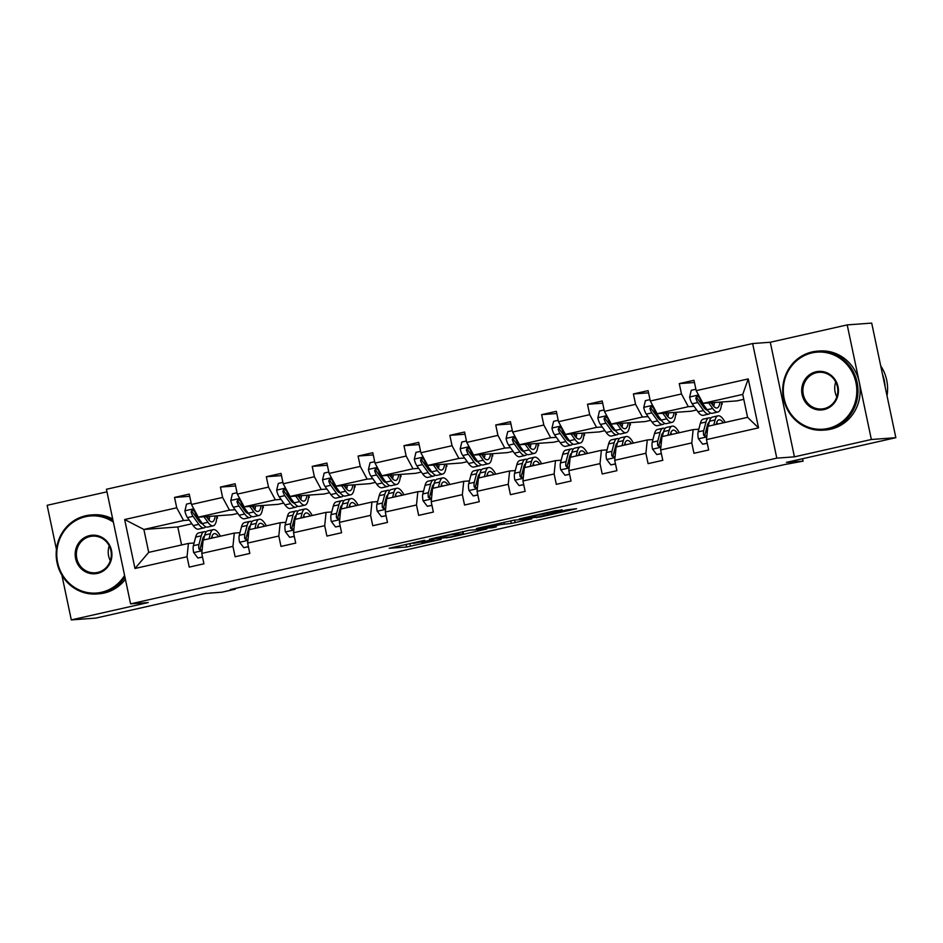 <?xml version="1.0" encoding="UTF-8"?>
<svg xmlns="http://www.w3.org/2000/svg" width="943" height="943" viewBox="0 0 943 943"><rect width="100%" height="100%" fill="white"/><g stroke="black" fill="none" stroke-linecap="round" stroke-linejoin="round"><path stroke-width="1.41" d="M424.633 540.28L389.176 548.284L406.645 547.011L441.171 539.372L422.099 542.791L433.58 539.632L413.152 543.439L424.633 540.28M61.873 575.159L71.303 619.905L95.797 618.101L205.22 593.43L221.876 592.204L235.255 589.186L235.113 588.467M106.972 491.822L47.15 505.307L56.45 549.427M847.203 324.899L770.29 342.25L794.43 456.836L871.356 439.497L847.203 324.899L871.697 323.095L895.85 437.693L786.427 462.365L803.094 461.139L802.587 458.722M871.356 439.497L895.85 437.693M562.169 510.198L555.392 510.693L519.239 518.945L540.563 516.964L576.55 508.701L566.837 509.857L537.793 516.988L525.982 517.801L562.087 509.762M803.094 461.139L784.812 464.522L230.363 589.54L235.255 589.186M794.43 456.836L776.796 458.145L130.582 603.862L106.429 489.264L752.644 343.547L776.796 458.145M71.303 619.905L148.216 602.553L130.582 603.862M469.449 530.225L429.454 539.196L450.778 537.215L486.918 528.952L469.449 530.225M476.427 528.504L514.348 520.1L531.817 518.839L511.306 523.412L500.438 524.65L488.686 527.408L496.254 526.878L492.105 527.785L476.427 528.504M706.484 439.603L707.863 426.295L747.575 417.336L758.549 427.863L706.484 439.603L708.676 449.976L693.965 453.3L691.785 442.915L660.607 449.952L662.788 460.325L648.089 463.638L645.896 453.265L614.718 460.302L616.911 470.675L602.2 473.987L600.007 463.614L568.829 470.64L571.022 481.024L556.311 484.337L554.13 473.964L522.952 480.989L525.133 491.362L510.422 494.686L508.242 484.301L477.064 491.338L479.244 501.711L464.545 505.024L462.353 494.651L431.175 501.688L433.367 512.061L418.657 515.373L416.476 505L385.298 512.025L387.479 522.41L372.768 525.722L370.587 515.349L339.409 522.375L341.59 532.748L326.891 536.072L324.698 525.687L293.521 532.724L295.713 543.097L281.002 546.41L278.81 536.037L247.632 543.074L249.824 553.447L235.113 556.759L232.933 546.386L201.755 553.411L203.936 563.796L189.237 567.108L187.044 556.735L134.979 568.476L124.665 519.534L176.73 507.794L174.549 497.421L189.248 494.108L191.441 504.481L222.619 497.444L220.426 487.071L235.137 483.759L237.33 494.132L268.507 487.107L266.315 476.722L281.026 473.41L283.206 483.783L314.384 476.757L312.204 466.384L326.903 463.06L329.095 473.445L360.273 466.408L358.081 456.035L372.791 452.723L374.984 463.096L406.162 456.058L403.969 445.685L418.68 442.373L420.861 452.746L452.039 445.721L449.858 435.336L464.569 432.024L466.75 442.397L497.928 435.371L495.747 424.998L510.446 421.674L512.638 432.059L543.816 425.022L541.624 414.649L556.335 411.325L558.515 421.71L589.705 414.672L587.513 404.299L602.223 400.987L604.404 411.36L635.582 404.335L633.401 393.95L648.1 390.638L650.293 401.011L681.471 393.985L679.278 383.612L693.989 380.288L696.182 390.661L748.235 378.921L758.549 427.863M696.653 409.957L691.054 411.219L657.153 413.718L688.331 406.692L694.001 406.268M702.488 405.643L704.067 405.525M712.554 404.901L714.122 404.795M721.478 404.252L722.232 404.193L721.478 404.37M688.331 406.692L681.471 393.985M657.153 413.718L650.293 401.011M660.607 449.952L661.974 436.633L693.152 429.607L691.785 442.915M707.58 428.546L706.507 428.629M698.834 429.195L693.152 429.607M650.764 420.307L645.165 421.568L611.264 424.067L642.442 417.03L648.112 416.617M656.599 415.993L658.179 415.875M666.666 415.25L668.233 415.132M675.601 414.59L676.355 414.543L675.589 414.708M642.442 417.03L635.582 404.335M611.264 424.067L604.404 411.36M614.718 460.302L616.097 446.982L647.275 439.957L645.896 453.265M661.691 438.896L660.63 438.966M652.945 439.532L647.275 439.957M604.876 430.656L599.288 431.918L565.376 434.417L596.554 427.379L602.223 426.967M610.722 426.342L612.29 426.224M620.777 425.599L622.356 425.482M629.712 424.939L630.466 424.88L629.7 425.057M596.554 427.379L589.705 414.672M565.376 434.417L558.515 421.71M568.829 470.64L570.209 457.331L601.386 450.306L600.007 463.614M615.803 449.245L614.742 449.316M607.056 449.882L601.386 450.306M558.999 441.006L553.4 442.267L519.499 444.754L550.677 437.729L556.346 437.316M564.833 436.692L566.401 436.574M574.9 435.949L576.468 435.831M583.823 435.289L584.577 435.23L583.811 435.407M550.677 437.729L543.816 425.022M519.499 444.754L512.638 432.059M522.952 480.989L524.32 467.681L555.498 460.644L554.13 473.964M569.926 459.583L568.853 459.665M561.168 460.231L555.498 460.644M513.11 451.343L507.511 452.605L473.61 455.104L504.788 448.078L510.458 447.654M518.945 447.029L520.524 446.911M529.011 446.287L530.579 446.18M537.946 445.638L538.689 445.579L537.934 445.756M504.788 448.078L497.928 435.371M473.61 455.104L466.75 442.397M477.064 491.338L478.443 478.03L509.621 470.993L508.242 484.301M524.037 469.932L522.976 470.015M515.291 470.581L509.621 470.993M467.221 461.693L461.634 462.954L427.721 465.453L458.899 458.416L464.569 458.003M473.068 457.379L474.635 457.261M483.122 456.636L484.702 456.518M492.057 455.976L492.812 455.929L492.046 456.094M458.899 458.416L452.039 445.721M427.721 465.453L420.861 452.746M431.175 501.688L432.554 488.368L463.732 481.343L462.353 494.651M478.148 480.282L477.087 480.364M469.402 480.918L463.732 481.343M421.344 472.042L415.745 473.303L381.832 475.802L413.01 468.765L418.692 468.353M427.179 467.728L428.747 467.61M437.246 466.985L438.813 466.868M446.169 466.325L446.923 466.278L446.157 466.443M413.01 468.765L406.162 456.058M381.832 475.802L374.984 463.096M385.298 512.025L386.665 498.717L417.843 491.692L416.476 505M432.271 490.631L431.199 490.702M423.513 491.268L417.843 491.692M375.455 482.392L369.856 483.653L335.956 486.14L367.133 479.115L372.803 478.702M381.29 478.077L382.87 477.96M391.357 477.335L392.925 477.217M400.292 476.675L401.034 476.616L400.28 476.793M367.133 479.115L360.273 466.408M335.956 486.14L329.095 473.445M339.409 522.375L340.777 509.067L371.955 502.03L370.587 515.349M386.382 500.969L385.322 501.051M377.636 501.617L371.955 502.03M329.567 492.741L323.979 494.002L290.067 496.489L321.245 489.464L326.915 489.04M335.413 488.415L336.981 488.309M345.468 487.684L347.036 487.566M354.403 487.024L355.157 486.965L354.391 487.142M321.245 489.464L314.384 476.757M290.067 496.489L283.206 483.783M293.521 532.724L294.9 519.416L326.078 512.379L324.698 525.687M340.494 511.318L339.433 511.401M331.747 511.966L326.078 512.379M283.678 503.079L278.091 504.34L244.178 506.839L275.356 499.814L281.038 499.389M289.525 498.764L291.092 498.647M299.591 498.022L301.159 497.916M308.514 497.374L309.269 497.315L308.502 497.48M275.356 499.814L268.507 487.107M244.178 506.839L237.33 494.132M247.632 543.074L249.011 529.754L280.189 522.728L278.81 536.037M294.605 521.668L293.544 521.75M285.859 522.316L280.189 522.728M237.801 513.428L232.202 514.689L198.301 517.188L229.479 510.151L235.149 509.739M243.636 509.114L245.215 508.996M253.702 508.371L255.27 508.253M262.625 507.711L263.38 507.664L262.625 507.829M229.479 510.151L222.619 497.444M198.301 517.188L191.441 504.481M201.755 553.411L203.122 540.103L234.3 533.078L232.933 546.386M248.728 532.017L247.655 532.088M239.982 532.654L234.3 533.078M191.912 523.778L177.791 526.96L143.878 529.459L183.59 520.501L189.26 520.088M197.747 519.463L199.327 519.345M207.814 518.721L209.381 518.603M216.749 518.061L217.491 518.002L216.737 518.178M183.59 520.501L176.73 507.794M124.665 519.534L143.878 529.459L148.711 552.374L188.423 543.427L187.044 556.735M770.29 342.25L752.644 343.547M747.575 417.336L742.742 394.422L703.03 403.368L736.943 400.881L743.779 399.337M202.839 542.355L201.778 542.437M194.093 543.003L188.423 543.427M177.791 526.96L181.586 544.96M722.232 404.193L721.772 401.989M676.355 414.543L675.883 412.339M630.466 424.88L629.995 422.688M584.577 435.23L584.118 433.037M538.689 445.579L538.229 443.375M492.812 455.929L492.34 453.724M446.923 466.278L446.463 464.074M401.034 476.616L400.575 474.423M355.157 486.965L354.686 484.761M309.269 497.315L308.809 495.11M263.38 507.664L262.92 505.46M217.491 518.002L217.031 515.809M148.711 552.374L134.979 568.476M703.03 403.368L696.182 390.661M748.235 378.921L742.742 394.422M189.72 496.301L174.549 497.421M235.597 485.963L220.426 487.071M281.486 475.614L266.315 476.722M327.374 465.264L312.204 466.384M373.251 454.915L358.081 456.035M419.14 444.566L403.969 445.685M465.029 434.228L449.858 435.336M510.917 423.879L495.747 424.998M556.794 413.529L541.624 414.649M602.683 403.18L587.513 404.299M648.572 392.842L633.401 393.95M694.449 382.493L679.278 383.612M436.055 537.816L449.905 537.097L463.449 533.821L452.557 534.551L436.02 537.616M496.996 524.461L481.13 527.927L499.095 524.756L501.169 524.178L496.878 523.895M191.146 503.067L186.525 504.116L184.887 510.976A8.393 2.581 77.3 0 0 187.468 517.589L193.221 525.605A24.235 7.438 77.3 0 0 198.49 529.129L204.077 527.868A24.235 7.438 77.3 0 0 205.692 526.76M199.881 522.245A20.121 6.177 77.3 0 0 200.27 520.654M203.971 516.764L207.931 522.281A24.235 7.438 77.3 0 0 213.201 525.817A24.235 7.438 77.3 0 0 216.866 515.821M206.293 516.599L207.92 518.862A20.121 6.177 77.3 0 0 212.293 521.797A20.121 6.177 77.3 0 0 215.181 515.939M213.201 525.817L207.613 527.078A24.235 7.438 -102.7 0 1 202.344 523.542L196.592 515.538A8.393 2.581 -102.7 0 1 194.612 511.224L192.16 509.833L191.087 512.025A8.393 2.581 77.3 0 0 193.056 516.328L198.808 524.343A24.235 7.438 77.3 0 0 204.077 527.868M207.719 518.591A24.235 7.438 77.3 0 0 207.755 516.493M202.604 523.895A20.121 6.177 -102.7 0 1 198.808 520.925L193.044 512.909A4.279 1.308 -102.7 0 1 192.49 511.919L191.087 512.025M208.992 520.194A20.121 6.177 77.3 0 0 209.676 516.351M211.456 538.229L211.762 537.086A20.121 6.177 -102.7 0 1 214.214 533.644A20.121 6.177 -102.7 0 1 218.611 536.614M209.04 538.771L210.348 533.762A24.235 7.438 -102.7 0 1 213.307 529.636A24.235 7.438 -102.7 0 1 220.45 536.202M202.497 556.959L197.877 558.008L193.633 552.468A8.393 2.581 -102.7 0 1 193.386 545.679L195.649 537.086A24.235 7.438 -102.7 0 1 198.596 532.948L204.183 531.687A24.235 7.438 77.3 0 0 201.236 535.824L198.973 544.417A8.393 2.581 77.3 0 0 198.855 548.885L200.482 550.394L202.179 549.286M202.804 538.571A20.121 6.177 -102.7 0 1 203.594 539.502M197.877 558.008L202.533 557.148M203.452 540.033L204.761 535.023A24.235 7.438 -102.7 0 1 207.719 530.885L213.307 529.636M213.024 537.875A20.121 6.177 77.3 0 0 211.927 536.52M206.116 531.993A24.235 7.438 77.3 0 0 204.183 531.687M198.855 548.885L200.258 548.779A4.279 1.308 -102.7 0 1 200.387 547.73L202.639 539.137A20.121 6.177 -102.7 0 1 204.525 535.93M202.344 547.706A8.393 2.581 -102.7 0 1 202.509 543.628L202.934 542.025M113.349 522.092A38.651 36.742 -94.2 0 0 85.577 516.705A38.651 36.742 -94.2 0 0 57.653 562.582A38.651 36.742 -94.2 0 0 101.502 592.275A38.651 36.742 -94.2 0 0 124.582 575.43M124.924 577.057A39.606 37.649 85.8 0 1 101.997 593.182A39.606 37.649 85.8 0 1 96.74 593.972A39.606 37.649 85.8 0 1 56.58 560.012A39.606 37.649 85.8 0 1 85.672 515.762A39.606 37.649 85.8 0 1 90.929 514.972A39.606 37.649 85.8 0 1 113.019 520.548M89.561 535.6A19.331 18.377 85.8 0 1 111.486 550.453A19.331 18.377 85.8 0 1 97.518 573.391A19.331 18.377 85.8 0 1 75.605 558.539A19.331 18.377 85.8 0 1 89.561 535.6M97.624 572.436A18.377 17.469 -94.2 0 0 111.121 551.903A18.377 17.469 -94.2 0 0 92.485 536.143A18.377 17.469 -94.2 0 0 90.045 536.508A18.377 17.469 -94.2 0 0 76.548 557.042A18.377 17.469 -94.2 0 0 95.184 572.802A18.377 17.469 -94.2 0 0 97.624 572.436M125.395 579.285A39.606 37.649 85.8 0 1 104.154 593.029A39.606 37.649 85.8 0 1 98.897 593.807L96.74 593.972M90.929 514.972L93.086 514.819A39.606 37.649 85.8 0 1 112.688 518.956M110.307 560.731A18.377 17.469 85.8 0 1 109.211 545.867M812.1 352.882A38.651 36.742 -94.2 0 0 784.175 398.759A38.651 36.742 -94.2 0 0 828.025 428.452A38.651 36.742 -94.2 0 0 855.938 382.575A38.651 36.742 -94.2 0 0 812.1 352.882M828.508 429.36A39.606 37.649 85.8 0 1 823.263 430.149A39.606 37.649 85.8 0 1 783.103 396.19A39.606 37.649 85.8 0 1 812.194 351.928A39.606 37.649 85.8 0 1 817.451 351.15A39.606 37.649 85.8 0 1 857.6 385.109A39.606 37.649 85.8 0 1 828.508 429.36M816.072 371.778A19.331 18.377 85.8 0 1 837.997 386.63A19.331 18.377 85.8 0 1 824.041 409.568A19.331 18.377 85.8 0 1 802.116 394.716A19.331 18.377 85.8 0 1 816.072 371.778M824.135 408.614A18.377 17.469 -94.2 0 0 837.632 388.08A18.377 17.469 -94.2 0 0 819.007 372.32A18.377 17.469 -94.2 0 0 816.567 372.685A18.377 17.469 -94.2 0 0 803.071 393.219A18.377 17.469 -94.2 0 0 821.707 408.979A18.377 17.469 -94.2 0 0 824.135 408.614M817.451 351.15L819.597 350.996A39.606 37.649 85.8 0 1 859.757 384.944A39.606 37.649 85.8 0 1 830.665 429.206A39.606 37.649 85.8 0 1 825.42 429.984L823.263 430.149M836.83 396.909A18.377 17.469 85.8 0 1 835.734 382.045M882.483 374.265A39.606 37.649 85.8 0 1 885.1 386.665M880.715 365.872A39.606 37.649 85.8 0 1 887.009 395.765M237.023 492.729L232.402 493.767L230.776 500.627A8.393 2.581 77.3 0 0 233.357 507.251L239.109 515.255A24.235 7.438 77.3 0 0 244.378 518.78L249.966 517.518A24.235 7.438 77.3 0 0 251.569 516.41M245.758 511.896A20.121 6.177 77.3 0 0 246.158 510.304M249.848 506.426L253.82 511.943A24.235 7.438 77.3 0 0 259.089 515.467A24.235 7.438 77.3 0 0 262.755 505.472M252.17 506.25L253.808 508.525A20.121 6.177 77.3 0 0 258.182 511.448A20.121 6.177 77.3 0 0 261.07 505.601M259.089 515.467L253.502 516.729A24.235 7.438 -102.7 0 1 248.233 513.192L242.469 505.189A8.393 2.581 -102.7 0 1 240.5 500.886L238.049 499.484L236.964 501.676A8.393 2.581 77.3 0 0 238.944 505.99L244.697 513.994A24.235 7.438 77.3 0 0 249.966 517.518M253.608 508.242A24.235 7.438 77.3 0 0 253.643 506.143M248.481 513.546A20.121 6.177 -102.7 0 1 244.685 510.576L238.933 502.572A4.279 1.308 -102.7 0 1 238.379 501.57L236.964 501.676M254.881 509.845A20.121 6.177 77.3 0 0 255.553 506.002M282.912 482.38L278.291 483.417L276.653 490.277A8.393 2.581 77.3 0 0 279.246 496.902L284.998 504.906A24.235 7.438 77.3 0 0 290.267 508.442L295.854 507.181A24.235 7.438 77.3 0 0 297.458 506.073M291.646 501.546A20.121 6.177 77.3 0 0 292.035 499.967M295.737 496.077L299.697 501.593A24.235 7.438 77.3 0 0 304.966 505.118A24.235 7.438 77.3 0 0 308.632 495.122M298.059 495.9L299.685 498.175A20.121 6.177 77.3 0 0 304.07 501.098A20.121 6.177 77.3 0 0 306.946 495.252M304.966 505.118L299.379 506.379A24.235 7.438 -102.7 0 1 294.11 502.855L288.358 494.839A8.393 2.581 -102.7 0 1 286.389 490.537L283.926 489.134L282.853 491.327A8.393 2.581 77.3 0 0 284.833 495.641L290.585 503.645A24.235 7.438 77.3 0 0 295.854 507.181M299.497 497.904A24.235 7.438 77.3 0 0 299.532 495.794M294.369 503.197A20.121 6.177 -102.7 0 1 290.574 500.226L284.821 492.222A4.279 1.308 -102.7 0 1 284.267 491.232L282.853 491.327M300.77 499.495A20.121 6.177 77.3 0 0 301.442 495.653M257.345 527.88L257.639 526.736A20.121 6.177 -102.7 0 1 260.103 523.306A20.121 6.177 -102.7 0 1 264.5 526.265M254.928 528.422L256.237 523.424A24.235 7.438 -102.7 0 1 259.195 519.287A24.235 7.438 -102.7 0 1 266.327 525.852M248.386 546.622L243.766 547.659L239.522 542.131A8.393 2.581 -102.7 0 1 239.274 535.329L241.526 526.736A24.235 7.438 -102.7 0 1 244.485 522.599L250.072 521.338A24.235 7.438 77.3 0 0 247.113 525.475L244.862 534.068A8.393 2.581 77.3 0 0 244.732 538.536L246.371 540.044L248.068 538.936M248.693 528.221A20.121 6.177 -102.7 0 1 249.471 529.153M243.766 547.659L248.422 546.799M249.329 529.683L250.649 524.685A24.235 7.438 -102.7 0 1 253.608 520.548L259.195 519.287M258.912 527.526A20.121 6.177 77.3 0 0 257.804 526.17M251.993 521.656A24.235 7.438 77.3 0 0 250.072 521.338M244.732 538.536L246.147 538.429A4.279 1.308 -102.7 0 1 246.276 537.392L248.528 528.787A20.121 6.177 -102.7 0 1 250.414 525.581M248.221 537.357A8.393 2.581 -102.7 0 1 248.398 533.278L248.811 531.675M303.233 517.53L303.528 516.387A20.121 6.177 -102.7 0 1 305.98 512.957A20.121 6.177 -102.7 0 1 310.377 515.915M300.805 518.084L302.125 513.075A24.235 7.438 -102.7 0 1 305.072 508.937A24.235 7.438 -102.7 0 1 312.216 515.503M294.275 536.272L289.642 537.31L285.399 531.781A8.393 2.581 -102.7 0 1 285.163 524.992L287.415 516.387A24.235 7.438 -102.7 0 1 290.373 512.249L295.961 510.988A24.235 7.438 77.3 0 0 293.002 515.126L290.75 523.73A8.393 2.581 77.3 0 0 290.621 528.186L292.247 529.695L293.945 528.587M294.57 517.884A20.121 6.177 -102.7 0 1 295.359 518.815M289.642 537.31L294.31 536.449M295.218 519.334L296.538 514.336A24.235 7.438 -102.7 0 1 299.485 510.198L305.072 508.937M304.789 517.177A20.121 6.177 77.3 0 0 303.693 515.821M297.882 511.306A24.235 7.438 77.3 0 0 295.961 510.988M290.621 528.186L292.035 528.08A4.279 1.308 -102.7 0 1 292.153 527.043L294.416 518.45A20.121 6.177 -102.7 0 1 296.291 515.243M294.11 527.007A8.393 2.581 -102.7 0 1 294.275 522.929L294.699 521.326M328.801 472.03L324.18 473.068L322.541 479.928A8.393 2.581 77.3 0 0 325.123 486.553L330.875 494.556A24.235 7.438 77.3 0 0 336.144 498.093L341.743 496.831A24.235 7.438 77.3 0 0 343.346 495.723M337.535 491.209A20.121 6.177 77.3 0 0 337.924 489.617M341.625 485.728L345.586 491.244A24.235 7.438 77.3 0 0 350.855 494.769A24.235 7.438 77.3 0 0 354.521 484.785M343.947 485.562L345.574 487.826A20.121 6.177 77.3 0 0 349.947 490.761A20.121 6.177 77.3 0 0 352.835 484.902M350.855 494.769L345.268 496.03A24.235 7.438 -102.7 0 1 339.999 492.505L334.246 484.502A8.393 2.581 -102.7 0 1 332.266 480.187L329.814 478.785L328.742 480.989A8.393 2.581 77.3 0 0 330.71 485.291L336.474 493.295A24.235 7.438 77.3 0 0 341.743 496.831M345.386 487.555A24.235 7.438 77.3 0 0 345.409 485.445M340.258 492.859A20.121 6.177 -102.7 0 1 336.462 489.877L330.71 481.873A4.279 1.308 -102.7 0 1 330.144 480.883L328.742 480.989M346.647 489.146A20.121 6.177 77.3 0 0 347.33 485.303M349.11 507.181L349.417 506.037A20.121 6.177 -102.7 0 1 351.869 502.607A20.121 6.177 -102.7 0 1 356.265 505.578M346.694 507.735L348.002 502.725A24.235 7.438 -102.7 0 1 350.961 498.588A24.235 7.438 -102.7 0 1 358.104 505.165M340.152 525.923L335.531 526.96L331.288 521.432A8.393 2.581 -102.7 0 1 331.04 514.642L333.303 506.037A24.235 7.438 -102.7 0 1 336.25 501.912L341.849 500.65A24.235 7.438 77.3 0 0 338.891 504.788L336.639 513.381A8.393 2.581 77.3 0 0 336.51 517.837L338.136 519.357L339.834 518.249M340.458 507.534A20.121 6.177 -102.7 0 1 341.248 508.466M335.531 526.96L340.199 526.111M341.107 508.996L342.415 503.986A24.235 7.438 -102.7 0 1 345.374 499.849L350.961 498.588M350.678 506.839A20.121 6.177 77.3 0 0 349.582 505.472M343.771 500.957A24.235 7.438 77.3 0 0 341.849 500.65M336.51 517.837L337.912 517.742A4.279 1.308 -102.7 0 1 338.042 516.693L340.293 508.1A20.121 6.177 -102.7 0 1 342.179 504.894M339.999 516.658A8.393 2.581 -102.7 0 1 340.164 512.579L340.588 510.976M374.677 461.681L370.057 462.73L368.43 469.579A8.393 2.581 77.3 0 0 371.012 476.203L376.764 484.219A24.235 7.438 77.3 0 0 382.033 487.743L387.62 486.482A24.235 7.438 77.3 0 0 389.223 485.374M383.424 480.859A20.121 6.177 77.3 0 0 383.813 479.268M387.514 475.378L391.475 480.895A24.235 7.438 77.3 0 0 396.744 484.431A24.235 7.438 77.3 0 0 400.41 474.435M389.836 475.213L391.463 477.476A20.121 6.177 77.3 0 0 395.836 480.411A20.121 6.177 77.3 0 0 398.724 474.553M396.744 484.431L391.156 485.692A24.235 7.438 -102.7 0 1 385.887 482.156L380.135 474.152A8.393 2.581 -102.7 0 1 378.155 469.838L375.703 468.447L374.63 470.64A8.393 2.581 77.3 0 0 376.599 474.942L382.351 482.957A24.235 7.438 77.3 0 0 387.62 486.482M391.262 477.205A24.235 7.438 77.3 0 0 391.298 475.107M386.135 482.51A20.121 6.177 -102.7 0 1 382.339 479.539L376.587 471.524A4.279 1.308 -102.7 0 1 376.033 470.533L374.63 470.64M392.536 478.796A20.121 6.177 77.3 0 0 393.207 474.966M394.999 496.843L395.306 495.7A20.121 6.177 -102.7 0 1 397.757 492.258A20.121 6.177 -102.7 0 1 402.154 495.228M392.583 497.385L393.891 492.376A24.235 7.438 -102.7 0 1 396.85 488.25A24.235 7.438 -102.7 0 1 403.981 494.816M386.041 515.573L381.42 516.623L377.176 511.082A8.393 2.581 -102.7 0 1 376.929 504.293L379.18 495.7A24.235 7.438 -102.7 0 1 382.139 491.562L387.726 490.301A24.235 7.438 77.3 0 0 384.779 494.438L382.516 503.032A8.393 2.581 77.3 0 0 382.386 507.499L384.025 509.008L385.722 507.9M386.347 497.185A20.121 6.177 -102.7 0 1 387.125 498.116M381.42 516.623L386.076 515.762M386.995 498.647L388.304 493.637A24.235 7.438 -102.7 0 1 391.262 489.5L396.85 488.25M396.567 496.489A20.121 6.177 77.3 0 0 395.459 495.134M389.659 490.608A24.235 7.438 77.3 0 0 387.726 490.301M382.386 507.499L383.801 507.393A4.279 1.308 -102.7 0 1 383.931 506.344L386.182 497.751A20.121 6.177 -102.7 0 1 388.068 494.545M385.887 506.308A8.393 2.581 -102.7 0 1 386.052 502.242L386.465 500.639M420.566 451.343L415.946 452.381L414.307 459.241A8.393 2.581 77.3 0 0 416.9 465.854L422.653 473.869A24.235 7.438 77.3 0 0 427.922 477.394L433.509 476.132A24.235 7.438 77.3 0 0 435.112 475.024M429.301 470.51A20.121 6.177 77.3 0 0 429.69 468.919M433.391 465.04L437.363 470.545A24.235 7.438 77.3 0 0 442.621 474.081A24.235 7.438 77.3 0 0 446.287 464.086M435.713 464.864L437.352 467.127A20.121 6.177 77.3 0 0 441.725 470.062A20.121 6.177 77.3 0 0 444.601 464.215M442.621 474.081L437.033 475.343A24.235 7.438 -102.7 0 1 431.764 471.806L426.012 463.803A8.393 2.581 -102.7 0 1 424.044 459.5L421.592 458.098L420.507 460.29A8.393 2.581 77.3 0 0 422.488 464.604L428.24 472.608A24.235 7.438 77.3 0 0 433.509 476.132M437.151 466.856A24.235 7.438 77.3 0 0 437.187 464.758M432.024 472.16A20.121 6.177 -102.7 0 1 428.228 469.19L422.476 461.186A4.279 1.308 -102.7 0 1 421.922 460.184L420.507 460.29M438.424 468.459A20.121 6.177 77.3 0 0 439.096 464.616M440.888 486.494L441.183 485.35A20.121 6.177 -102.7 0 1 443.634 481.92A20.121 6.177 -102.7 0 1 448.043 484.879M438.46 487.036L439.78 482.038A24.235 7.438 -102.7 0 1 442.738 477.901A24.235 7.438 -102.7 0 1 449.87 484.466M431.929 505.224L427.309 506.273L423.053 500.745A8.393 2.581 -102.7 0 1 422.818 493.943L425.069 485.35A24.235 7.438 -102.7 0 1 428.028 481.213L433.615 479.952A24.235 7.438 77.3 0 0 430.656 484.089L428.405 492.682A8.393 2.581 77.3 0 0 428.275 497.15L429.914 498.658L431.599 497.55M432.236 486.836A20.121 6.177 -102.7 0 1 433.014 487.767M427.309 506.273L431.965 505.413M432.872 488.297L434.193 483.287A24.235 7.438 -102.7 0 1 437.139 479.162L442.738 477.901M442.444 486.14A20.121 6.177 77.3 0 0 441.348 484.785M435.536 480.27A24.235 7.438 77.3 0 0 433.615 479.952M428.275 497.15L429.69 497.044A4.279 1.308 -102.7 0 1 429.808 496.006L432.071 487.401A20.121 6.177 -102.7 0 1 433.957 484.195M431.764 495.971A8.393 2.581 -102.7 0 1 431.929 491.892L432.354 490.289M466.455 440.994L461.834 442.031L460.196 448.892A8.393 2.581 77.3 0 0 462.777 455.516L468.541 463.52A24.235 7.438 77.3 0 0 473.81 467.044L479.398 465.795A24.235 7.438 77.3 0 0 481.001 464.687M475.189 460.16A20.121 6.177 77.3 0 0 475.578 458.581M479.28 454.691L483.24 460.208A24.235 7.438 77.3 0 0 488.509 463.732A24.235 7.438 77.3 0 0 492.175 453.736M481.602 454.514L483.229 456.789A20.121 6.177 77.3 0 0 487.602 459.712A20.121 6.177 77.3 0 0 490.49 453.866M488.509 463.732L482.922 464.993A24.235 7.438 -102.7 0 1 477.653 461.469L471.901 453.453A8.393 2.581 -102.7 0 1 469.92 449.151L467.469 447.748L466.396 449.941A8.393 2.581 77.3 0 0 468.376 454.255L474.129 462.259A24.235 7.438 77.3 0 0 479.398 465.795M483.04 456.506A24.235 7.438 77.3 0 0 483.064 454.408M477.912 461.811A20.121 6.177 -102.7 0 1 474.117 458.84L468.365 450.837A4.279 1.308 -102.7 0 1 467.811 449.846L466.396 449.941M484.301 458.109A20.121 6.177 77.3 0 0 484.985 454.267M486.765 476.144L487.071 475.001A20.121 6.177 -102.7 0 1 489.523 471.571A20.121 6.177 -102.7 0 1 493.92 474.529M484.348 476.686L485.657 471.689A24.235 7.438 -102.7 0 1 488.615 467.551A24.235 7.438 -102.7 0 1 495.759 474.117M477.806 494.886L473.186 495.924L468.942 490.395A8.393 2.581 -102.7 0 1 468.706 483.594L470.958 475.001A24.235 7.438 -102.7 0 1 473.916 470.863L479.504 469.602A24.235 7.438 77.3 0 0 476.545 473.74L474.294 482.344A8.393 2.581 77.3 0 0 474.164 486.8L475.791 488.309L477.488 487.201M478.113 476.498A20.121 6.177 -102.7 0 1 478.903 477.417M473.186 495.924L477.853 495.063M478.761 477.948L480.07 472.95A24.235 7.438 -102.7 0 1 483.028 468.812L488.615 467.551M488.333 475.791A20.121 6.177 77.3 0 0 487.236 474.435M481.425 469.92A24.235 7.438 77.3 0 0 479.504 469.602M474.164 486.8L475.578 486.694A4.279 1.308 -102.7 0 1 475.696 485.657L477.948 477.052A20.121 6.177 -102.7 0 1 479.834 473.857M477.653 485.621A8.393 2.581 -102.7 0 1 477.818 481.543L478.242 479.94M512.344 430.645L507.723 431.682L506.085 438.542A8.393 2.581 77.3 0 0 508.666 445.167L514.418 453.17A24.235 7.438 77.3 0 0 519.687 456.707L525.275 455.445A24.235 7.438 77.3 0 0 526.889 454.337M521.078 449.823A20.121 6.177 77.3 0 0 521.467 448.231M525.168 444.342L529.129 449.858A24.235 7.438 77.3 0 0 534.398 453.383A24.235 7.438 77.3 0 0 538.064 443.387M527.491 444.165L529.117 446.44A20.121 6.177 77.3 0 0 533.49 449.375A20.121 6.177 77.3 0 0 536.378 443.516M534.398 453.383L528.811 454.644A24.235 7.438 -102.7 0 1 523.542 451.119L517.79 443.104A8.393 2.581 -102.7 0 1 515.809 438.801L513.357 437.399L512.285 439.603A8.393 2.581 77.3 0 0 514.253 443.905L520.006 451.909A24.235 7.438 77.3 0 0 525.275 455.445M528.917 446.169A24.235 7.438 77.3 0 0 528.952 444.059M523.801 451.461A20.121 6.177 -102.7 0 1 519.994 448.491L514.241 440.487A4.279 1.308 -102.7 0 1 513.687 439.497L512.285 439.603M530.19 447.76A20.121 6.177 77.3 0 0 530.862 443.917M532.654 465.795L532.96 464.651A20.121 6.177 -102.7 0 1 535.412 461.221A20.121 6.177 -102.7 0 1 539.809 464.192M530.237 466.349L531.546 461.339A24.235 7.438 -102.7 0 1 534.504 457.202A24.235 7.438 -102.7 0 1 541.647 463.767M523.695 484.537L519.074 485.574L514.831 480.046A8.393 2.581 -102.7 0 1 514.583 473.256L516.847 464.651A24.235 7.438 -102.7 0 1 519.793 460.526L525.381 459.265A24.235 7.438 77.3 0 0 522.434 463.39L520.171 471.995A8.393 2.581 77.3 0 0 520.053 476.451L521.679 477.96L523.377 476.863M524.002 466.148A20.121 6.177 -102.7 0 1 524.779 467.08M519.074 485.574L523.73 484.726M524.65 467.61L525.958 462.6A24.235 7.438 -102.7 0 1 528.917 458.463L534.504 457.202M534.221 465.441A20.121 6.177 77.3 0 0 533.125 464.086M527.314 459.571A24.235 7.438 77.3 0 0 525.381 459.265M520.053 476.451L521.455 476.356A4.279 1.308 -102.7 0 1 521.585 475.307L523.837 466.714A20.121 6.177 -102.7 0 1 525.722 463.508M523.542 475.272A8.393 2.581 -102.7 0 1 523.707 471.194L524.119 469.59M558.221 420.295L553.6 421.344L551.961 428.193A8.393 2.581 77.3 0 0 554.555 434.817L560.307 442.821A24.235 7.438 77.3 0 0 565.576 446.357L571.163 445.096A24.235 7.438 77.3 0 0 572.766 443.988M566.955 439.473A20.121 6.177 77.3 0 0 567.344 437.882M571.045 433.992L575.018 439.509A24.235 7.438 77.3 0 0 580.287 443.045A24.235 7.438 77.3 0 0 583.953 433.049M573.368 433.827L575.006 436.09A20.121 6.177 77.3 0 0 579.379 439.025A20.121 6.177 77.3 0 0 582.267 433.167M580.287 443.045L574.7 444.306A24.235 7.438 -102.7 0 1 569.431 440.77L563.666 432.766A8.393 2.581 -102.7 0 1 561.698 428.452L559.246 427.049L558.162 429.254A8.393 2.581 77.3 0 0 560.142 433.556L565.894 441.572A24.235 7.438 77.3 0 0 571.163 445.096M574.806 435.819A24.235 7.438 77.3 0 0 574.841 433.721M569.678 441.124A20.121 6.177 -102.7 0 1 565.883 438.153L560.13 430.138A4.279 1.308 -102.7 0 1 559.576 429.148L558.162 429.254M576.079 437.411A20.121 6.177 77.3 0 0 576.751 433.58M578.542 455.457L578.837 454.302A20.121 6.177 -102.7 0 1 581.301 450.872A20.121 6.177 -102.7 0 1 585.697 453.842M576.126 455.999L577.434 450.99A24.235 7.438 -102.7 0 1 580.393 446.852A24.235 7.438 -102.7 0 1 587.524 453.43M569.584 474.188L564.963 475.237L560.708 469.697A8.393 2.581 -102.7 0 1 560.472 462.907L562.723 454.314A24.235 7.438 -102.7 0 1 565.682 450.176L571.269 448.915A24.235 7.438 77.3 0 0 568.311 453.053L566.059 461.646A8.393 2.581 77.3 0 0 565.93 466.113L567.568 467.622L569.266 466.514M569.89 455.799A20.121 6.177 -102.7 0 1 570.668 456.73M564.963 475.237L569.619 474.376M570.527 457.261L571.847 452.251A24.235 7.438 -102.7 0 1 574.806 448.114L580.393 446.852M580.11 455.104A20.121 6.177 77.3 0 0 579.002 453.748M573.191 449.222A24.235 7.438 77.3 0 0 571.269 448.915M565.93 466.113L567.344 466.007A4.279 1.308 -102.7 0 1 567.474 464.958L569.725 456.365A20.121 6.177 -102.7 0 1 571.611 453.159M569.419 464.923A8.393 2.581 -102.7 0 1 569.596 460.844L570.008 459.253M604.109 409.946L599.489 410.995L597.85 417.855A8.393 2.581 77.3 0 0 600.443 424.468L606.196 432.483A24.235 7.438 77.3 0 0 611.465 436.008L617.052 434.747A24.235 7.438 77.3 0 0 618.655 433.639M612.844 429.124A20.121 6.177 77.3 0 0 613.233 427.533M616.934 423.643L620.895 429.159A24.235 7.438 77.3 0 0 626.164 432.696A24.235 7.438 77.3 0 0 629.83 422.7M619.256 423.478L620.883 425.741A20.121 6.177 77.3 0 0 625.256 428.676A20.121 6.177 77.3 0 0 628.144 422.818M626.164 432.696L620.577 433.957A24.235 7.438 -102.7 0 1 615.308 430.421L609.555 422.417A8.393 2.581 -102.7 0 1 607.587 418.103L605.123 416.712L604.05 418.904A8.393 2.581 77.3 0 0 606.031 423.207L611.783 431.222A24.235 7.438 77.3 0 0 617.052 434.747M620.694 425.47A24.235 7.438 77.3 0 0 620.718 423.372M615.567 430.774A20.121 6.177 -102.7 0 1 611.771 427.804L606.019 419.788A4.279 1.308 -102.7 0 1 605.465 418.798L604.05 418.904M621.967 427.073A20.121 6.177 77.3 0 0 622.639 423.23M649.998 399.608L645.377 400.645L643.739 407.506A8.393 2.581 77.3 0 0 646.32 414.13L652.073 422.134A24.235 7.438 77.3 0 0 657.342 425.658L662.929 424.397A24.235 7.438 77.3 0 0 664.544 423.301M658.733 418.775A20.121 6.177 77.3 0 0 659.122 417.195M662.823 413.305L666.784 418.822A24.235 7.438 77.3 0 0 672.053 422.346A24.235 7.438 77.3 0 0 675.718 412.35M665.145 413.128L666.772 415.403A20.121 6.177 77.3 0 0 671.145 418.327A20.121 6.177 77.3 0 0 674.033 412.48M672.053 422.346L666.465 423.607A24.235 7.438 -102.7 0 1 661.196 420.071L655.444 412.067A8.393 2.581 -102.7 0 1 653.464 407.765L651.012 406.362L649.939 408.555A8.393 2.581 77.3 0 0 651.908 412.869L657.66 420.873A24.235 7.438 77.3 0 0 662.929 424.397M666.571 415.12A24.235 7.438 77.3 0 0 666.607 413.022M661.456 420.425A20.121 6.177 -102.7 0 1 657.66 417.454L651.896 409.451A4.279 1.308 -102.7 0 1 651.342 408.449L649.939 408.555M667.844 416.723A20.121 6.177 77.3 0 0 668.528 412.881M695.875 389.259L691.254 390.296L689.628 397.156A8.393 2.581 77.3 0 0 692.209 403.781L697.961 411.785A24.235 7.438 77.3 0 0 703.23 415.321L708.818 414.06A24.235 7.438 77.3 0 0 710.421 412.951M704.61 408.437A20.121 6.177 77.3 0 0 705.01 406.846M708.712 402.956L712.672 408.472A24.235 7.438 77.3 0 0 717.941 411.997A24.235 7.438 77.3 0 0 721.607 402.001M711.034 402.779L712.66 405.054A20.121 6.177 77.3 0 0 717.034 407.977A20.121 6.177 77.3 0 0 719.922 402.131M717.941 411.997L712.354 413.258A24.235 7.438 -102.7 0 1 707.085 409.733L701.333 401.718A8.393 2.581 -102.7 0 1 699.352 397.416L696.901 396.013L695.816 398.205A8.393 2.581 77.3 0 0 697.796 402.52L703.549 410.523A24.235 7.438 77.3 0 0 708.818 414.06M712.46 404.783A24.235 7.438 77.3 0 0 712.495 402.673M707.333 410.075A20.121 6.177 -102.7 0 1 703.537 407.105L697.785 399.101A4.279 1.308 -102.7 0 1 697.231 398.111L695.816 398.205M713.733 406.374A20.121 6.177 77.3 0 0 714.405 402.531M624.431 445.108L624.726 443.964A20.121 6.177 -102.7 0 1 627.178 440.534A20.121 6.177 -102.7 0 1 631.574 443.493M622.003 445.65L623.323 440.64A24.235 7.438 -102.7 0 1 626.27 436.515A24.235 7.438 -102.7 0 1 633.413 443.08M615.461 463.838L610.84 464.887L606.597 459.359A8.393 2.581 -102.7 0 1 606.361 452.557L608.612 443.964A24.235 7.438 -102.7 0 1 611.571 439.827L617.158 438.566A24.235 7.438 77.3 0 0 614.199 442.703L611.948 451.296A8.393 2.581 77.3 0 0 611.818 455.764L613.445 457.272L615.142 456.164M615.767 445.45A20.121 6.177 -102.7 0 1 616.557 446.381M610.84 464.887L615.508 464.027M616.416 446.911L617.724 441.902A24.235 7.438 -102.7 0 1 620.683 437.776L626.27 436.515M625.987 444.754A20.121 6.177 77.3 0 0 624.891 443.399M619.08 438.872A24.235 7.438 77.3 0 0 617.158 438.566M611.818 455.764L613.233 455.658A4.279 1.308 -102.7 0 1 613.351 454.609L615.614 446.015A20.121 6.177 -102.7 0 1 617.488 442.809M615.308 454.585A8.393 2.581 -102.7 0 1 615.473 450.506L615.897 448.903M670.308 434.758L670.614 433.615A20.121 6.177 -102.7 0 1 673.066 430.185A20.121 6.177 -102.7 0 1 677.463 433.143M667.892 435.301L669.2 430.303A24.235 7.438 -102.7 0 1 672.159 426.165A24.235 7.438 -102.7 0 1 679.302 432.731M661.349 453.5L656.729 454.538L652.485 449.009A8.393 2.581 -102.7 0 1 652.238 442.208L654.501 433.615A24.235 7.438 -102.7 0 1 657.448 429.478L663.047 428.216A24.235 7.438 77.3 0 0 660.088 432.354L657.825 440.947A8.393 2.581 77.3 0 0 657.707 445.414L659.334 446.923L661.031 445.815M661.656 435.1A20.121 6.177 -102.7 0 1 662.446 436.031M656.729 454.538L661.385 453.677M662.304 436.562L663.613 431.564A24.235 7.438 -102.7 0 1 666.571 427.427L672.159 426.165M671.876 434.405A20.121 6.177 77.3 0 0 670.779 433.049M664.968 428.535A24.235 7.438 77.3 0 0 663.047 428.216M657.707 445.414L659.11 445.308A4.279 1.308 -102.7 0 1 659.24 444.271L661.491 435.666A20.121 6.177 -102.7 0 1 663.377 432.472M661.196 444.236A8.393 2.581 -102.7 0 1 661.361 440.157L661.786 438.554M716.197 424.409L716.491 423.266A20.121 6.177 -102.7 0 1 718.955 419.835A20.121 6.177 -102.7 0 1 723.352 422.794M713.78 424.963L715.089 419.953A24.235 7.438 -102.7 0 1 718.047 415.816A24.235 7.438 -102.7 0 1 725.179 422.381M707.238 443.151L702.618 444.188L698.374 438.66A8.393 2.581 -102.7 0 1 698.126 431.87L700.378 423.266A24.235 7.438 -102.7 0 1 703.337 419.128L708.924 417.879A24.235 7.438 77.3 0 0 705.965 422.004L703.714 430.609A8.393 2.581 77.3 0 0 703.584 435.065L705.223 436.574L706.92 435.466M707.545 424.763A20.121 6.177 -102.7 0 1 708.323 425.694M702.618 444.188L707.274 443.34M708.193 426.224L709.501 421.215A24.235 7.438 -102.7 0 1 712.46 417.077L718.047 415.816M717.764 424.055A20.121 6.177 77.3 0 0 716.656 422.7M710.857 418.185A24.235 7.438 77.3 0 0 708.924 417.879M703.584 435.065L704.999 434.959A4.279 1.308 -102.7 0 1 705.128 433.921L707.38 425.328A20.121 6.177 -102.7 0 1 709.266 422.122M707.085 433.886A8.393 2.581 -102.7 0 1 707.25 429.808L707.663 428.205M409.91 543.498L410.5 546.292M406.091 544.359L406.645 547.011M446.793 537.333L446.923 537.934M462.494 531.64L462.954 533.797M452.428 533.915L452.557 534.551M514.607 520.076L515.161 522.693M510.752 520.76L511.306 523.412M503.939 522.304L504.281 523.931M491.975 527.184L492.105 527.785M500.768 523.011L501.016 524.167M547.388 512.497L547.588 513.487M543.569 513.369L543.746 514.206M536.591 517.082L536.708 517.683M193.775 508.807L184.922 510.8M198.808 524.343L193.221 525.605M207.931 522.281L202.344 523.542M193.056 516.328L187.468 517.589M197.323 515.373L196.592 515.538M193.739 552.61L202.026 550.747M204.761 535.023L210.348 533.762M195.649 537.086L201.236 535.824M193.386 545.679L198.973 544.417M239.663 498.458L230.811 500.45M244.697 513.994L239.109 515.255M253.82 511.943L248.233 513.192M238.944 505.99L233.357 507.251M243.2 505.024L242.469 505.189M285.54 488.109L276.7 490.101M290.585 503.645L284.998 504.906M299.697 501.593L294.11 502.855M284.833 495.641L279.246 496.902M289.088 494.674L288.358 494.839M239.616 542.26L247.915 540.398M250.649 524.685L256.237 523.424M241.526 526.736L247.113 525.475M239.274 535.329L244.862 534.068M285.505 531.923L293.803 530.049M296.538 514.336L302.125 513.075M287.415 516.387L293.002 515.126M285.163 524.992L290.75 523.73M331.429 477.759L322.577 479.763M336.474 493.295L330.875 494.556M345.586 491.244L339.999 492.505M330.71 485.291L325.123 486.553M334.977 484.337L334.246 484.502M331.394 521.573L339.68 519.699M342.415 503.986L348.002 502.725M333.303 506.037L338.891 504.788M331.04 514.642L336.639 513.381M377.318 467.422L368.465 469.414M382.351 482.957L376.764 484.219M391.475 480.895L385.887 482.156M376.599 474.942L371.012 476.203M380.854 473.987L380.135 474.152M377.283 511.224L385.569 509.361M388.304 493.637L393.891 492.376M379.18 495.7L384.779 494.438M376.929 504.293L382.516 503.032M423.195 457.072L414.354 459.064M428.24 472.608L422.653 473.869M437.363 470.545L431.764 471.806M422.488 464.604L416.9 465.854M426.743 463.638L426.012 463.803M423.159 500.874L431.458 499.012M434.193 483.287L439.78 482.038M425.069 485.35L430.656 484.089M422.818 493.943L428.405 492.682M469.084 446.723L460.243 448.715M474.129 462.259L468.541 463.52M483.24 460.208L477.653 461.469M468.376 454.255L462.777 455.516M472.632 453.288L471.901 453.453M469.048 490.537L477.335 488.663M480.07 472.95L485.657 471.689M470.958 475.001L476.545 473.74M468.706 483.594L474.294 482.344M514.972 436.373L506.12 438.377M520.006 451.909L514.418 453.17M529.129 449.858L523.542 451.119M514.253 443.905L508.666 445.167M518.509 442.951L517.79 443.104M514.937 480.187L523.224 478.313M525.958 462.6L531.546 461.339M516.847 464.651L522.434 463.39M514.583 473.256L520.171 471.995M560.849 426.036L552.009 428.028M565.894 441.572L560.307 442.821M575.018 439.509L569.431 440.77M560.142 433.556L554.555 434.817M564.397 432.601L563.666 432.766M560.814 469.838L569.112 467.964M571.847 452.251L577.434 450.99M562.723 454.314L568.311 453.053M560.472 462.907L566.059 461.646M606.738 415.686L597.897 417.678M611.783 431.222L606.196 432.483M620.895 429.159L615.308 430.421M606.031 423.207L600.443 424.468M610.286 422.252L609.555 422.417M652.627 405.337L643.774 407.329M657.66 420.873L652.073 422.134M666.784 418.822L661.196 420.071M651.908 412.869L646.32 414.13M656.175 411.902L655.444 412.067M698.515 394.987L689.663 396.991M703.549 410.523L697.961 411.785M712.672 408.472L707.085 409.733M697.796 402.52L692.209 403.781M702.052 401.553L701.333 401.718M606.703 459.489L614.989 457.626M617.724 441.902L623.323 440.64M608.612 443.964L614.199 442.703M606.361 452.557L611.948 451.296M652.591 449.139L660.878 447.277M663.613 431.564L669.2 430.303M654.501 433.615L660.088 432.354M652.238 442.208L657.825 440.947M698.48 438.801L706.767 436.927M709.501 421.215L715.089 419.953M700.378 423.266L705.965 422.004M698.126 431.87L703.714 430.609M462.966 531.534L463.449 533.821M500.922 522.976L501.169 524.178M553.517 512.862L553.659 513.534"/></g></svg>
